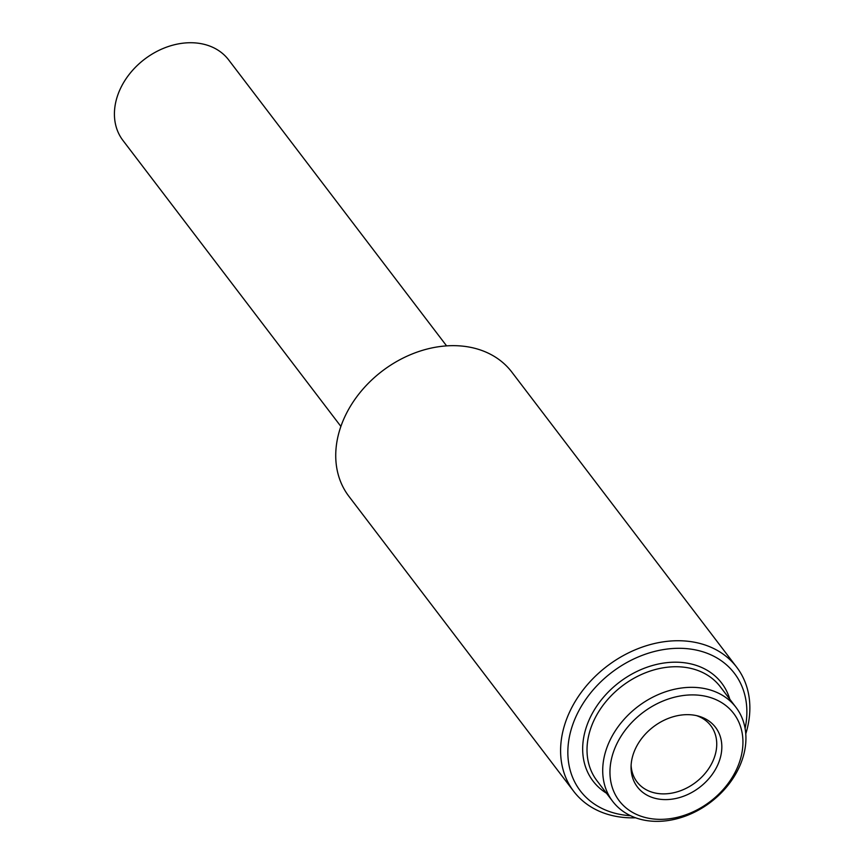 <?xml version="1.0" encoding="UTF-8"?>
<svg xmlns="http://www.w3.org/2000/svg" width="864" height="864" viewBox="0 0 864 864"><rect width="100%" height="100%" fill="white"/><g stroke="black" fill="none" stroke-linecap="round" stroke-linejoin="round"><path stroke-width="1.3" d="M631.109 765.407A46.386 35.942 142.7 0 0 637.006 781.898A46.386 35.942 142.7 0 0 644.36 788.648A46.386 35.942 142.7 0 0 700.564 778.226A46.386 35.942 142.7 0 0 710.791 725.674A46.386 35.942 142.7 0 0 703.436 718.934A46.386 35.942 142.7 0 0 696.449 715.608M645.149 794.048A49.14 38.081 142.7 0 0 709.322 778.129A49.14 38.081 142.7 0 0 707.735 720.209A49.14 38.081 142.7 0 0 698.393 716.094A49.14 38.081 142.7 0 0 631.055 767.405A49.14 38.081 142.7 0 0 645.149 794.048M630.536 815.692A96.908 75.103 -37.3 0 1 592.51 690.66A96.908 75.103 -37.3 0 1 698.706 650.635A96.908 75.103 -37.3 0 1 745.092 728.406M635.602 817.798A102.449 79.391 -37.3 0 1 573.75 791.392A102.449 79.391 -37.3 0 1 586.678 685.508A102.449 79.391 -37.3 0 1 736.711 667.202A102.449 79.391 -37.3 0 1 745.772 733.849M573.75 791.392L348.883 496.303A102.449 79.391 -37.3 0 1 361.811 390.431A102.449 79.391 -37.3 0 1 511.844 372.114L736.711 667.202M628.279 726.365A71.993 55.793 -37.3 0 1 722.293 703.037A71.993 55.793 -37.3 0 1 724.615 787.892A71.993 55.793 -37.3 0 1 630.601 811.22A71.993 55.793 -37.3 0 1 628.279 726.365M726.192 787.482A77.522 60.08 -37.3 0 1 612.662 801.338A77.522 60.08 -37.3 0 1 622.447 721.213A77.522 60.08 -37.3 0 1 735.988 707.357A77.522 60.08 -37.3 0 1 726.192 787.482M340.891 426.427L122.947 140.443A66.452 51.494 -37.3 0 1 131.339 71.766A66.452 51.494 -37.3 0 1 228.647 59.886L446.591 345.881M606.463 793.206A80.849 62.651 -37.3 0 1 603.256 697.529A80.849 62.651 -37.3 0 1 676.372 662.191A80.849 62.651 -37.3 0 1 729.788 699.224M612.662 801.338L596.959 780.732A77.522 60.08 -37.3 0 1 606.755 700.618A77.522 60.08 -37.3 0 1 720.284 686.75L735.988 707.357"/></g></svg>
